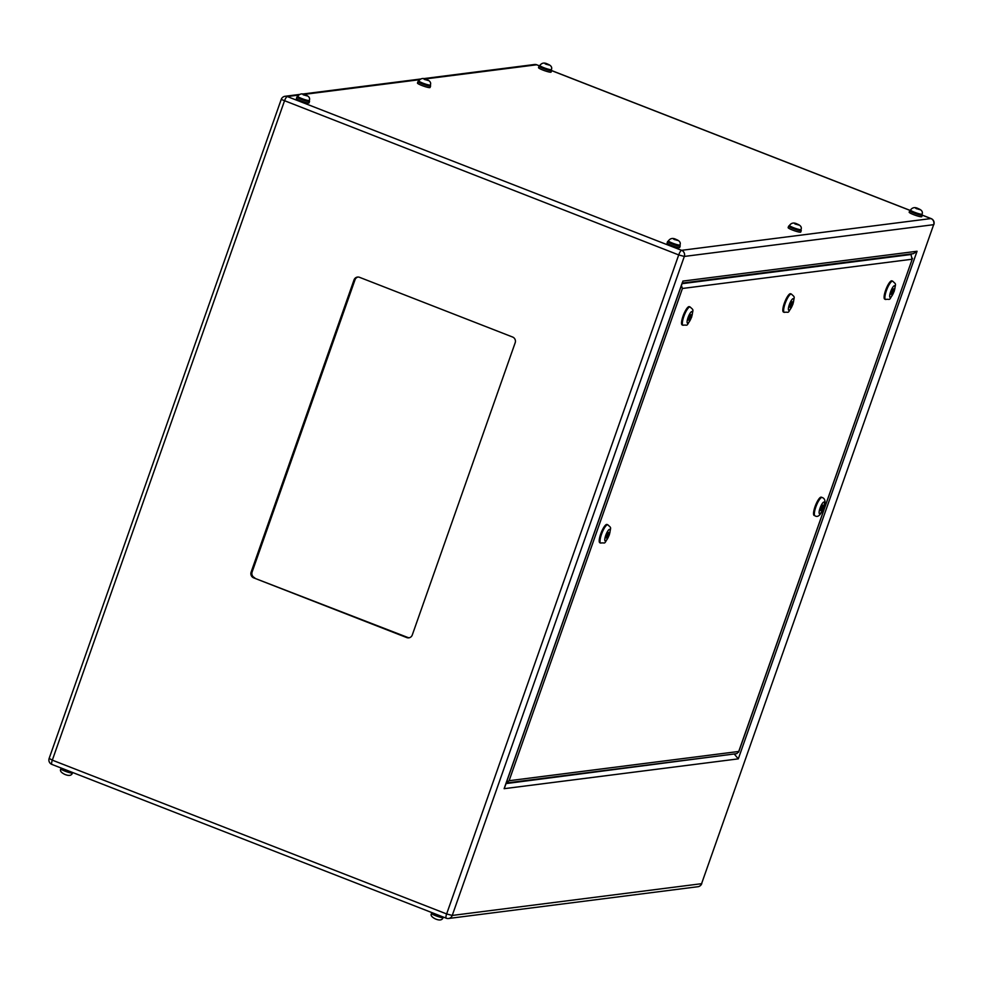 <?xml version="1.0" encoding="UTF-8"?>
<svg xmlns="http://www.w3.org/2000/svg" width="983" height="983" viewBox="0 0 983 983"><rect width="100%" height="100%" fill="white"/><g stroke="black" fill="none" stroke-linecap="round" stroke-linejoin="round"><path stroke-width="1.47" d="M431.353 912.433L431.365 912.408A6.672 0.86 19.4 0 0 435.801 914.878A6.672 0.86 19.4 0 0 443.124 916.992M60.688 767.87L60.7 767.846A6.672 0.86 19.4 0 0 65.148 770.328A6.672 0.86 19.4 0 0 72.459 772.429M422.604 83.985A6.144 0.799 19.4 0 0 430.099 85.816L430.394 84.98A6.144 0.799 -160.6 0 1 422.887 83.15A6.144 0.799 -160.6 0 1 418.795 80.889L418.5 81.724A6.144 0.799 19.4 0 0 422.604 83.985M301.548 99.406A6.144 0.799 19.4 0 0 309.055 101.224L309.35 100.389A6.144 0.799 -160.6 0 1 301.842 98.57A6.144 0.799 -160.6 0 1 297.751 96.309L297.456 97.145A6.144 0.799 19.4 0 0 301.548 99.406M672.212 243.968A6.144 0.799 19.4 0 0 679.72 245.787L680.015 244.951A6.144 0.799 -160.6 0 1 672.507 243.133A6.144 0.799 -160.6 0 1 668.403 240.872L668.108 241.707A6.144 0.799 19.4 0 0 672.212 243.968M793.256 228.548A6.144 0.799 19.4 0 0 800.764 230.366L801.059 229.543A6.144 0.799 -160.6 0 1 793.551 227.712A6.144 0.799 -160.6 0 1 789.46 225.451L789.165 226.287A6.144 0.799 19.4 0 0 793.256 228.548M914.313 213.127A6.144 0.799 19.4 0 0 921.808 214.958L922.103 214.122A6.144 0.799 -160.6 0 1 914.595 212.291A6.144 0.799 -160.6 0 1 910.504 210.03L910.209 210.866A6.144 0.799 19.4 0 0 914.313 213.127M543.648 68.564A6.144 0.799 19.4 0 0 551.144 70.395L551.438 69.56A6.144 0.799 -160.6 0 1 543.943 67.741A6.144 0.799 -160.6 0 1 539.839 65.48L539.544 66.316A6.144 0.799 19.4 0 0 543.648 68.564M668.231 241.388A6.672 0.86 19.4 0 0 667.617 241.523A6.672 0.86 19.4 0 0 672.065 243.981A6.672 0.86 19.4 0 0 680.211 245.959A6.672 0.86 19.4 0 0 679.831 245.467M667.617 241.523L667.088 243.034A6.672 0.86 19.4 0 0 671.536 245.48A6.672 0.86 19.4 0 0 679.683 247.47L680.211 245.959M297.566 96.825A6.672 0.86 19.4 0 0 296.952 96.973A6.672 0.86 19.4 0 0 301.4 99.418A6.672 0.86 19.4 0 0 309.547 101.409A6.672 0.86 19.4 0 0 309.166 100.917M296.952 96.973L296.424 98.472A6.672 0.86 19.4 0 0 300.872 100.93A6.672 0.86 19.4 0 0 309.018 102.908L309.547 101.409M418.611 81.405A6.672 0.86 19.4 0 0 417.996 81.552A6.672 0.86 19.4 0 0 422.457 84.01A6.672 0.86 19.4 0 0 430.603 85.988A6.672 0.86 19.4 0 0 430.21 85.496M417.996 81.552L417.468 83.051A6.672 0.86 19.4 0 0 421.928 85.509A6.672 0.86 19.4 0 0 430.062 87.487L430.603 85.988M789.275 225.967A6.672 0.86 19.4 0 0 788.661 226.115A6.672 0.86 19.4 0 0 793.109 228.56A6.672 0.86 19.4 0 0 801.256 230.55A6.672 0.86 19.4 0 0 800.875 230.059M788.661 226.115L788.133 227.614A6.672 0.86 19.4 0 0 792.581 230.071A6.672 0.86 19.4 0 0 800.727 232.049L801.256 230.55M551.623 70.629L910.332 210.534A6.672 0.86 19.4 0 0 909.705 210.694A6.672 0.86 19.4 0 0 914.165 213.151A6.672 0.86 19.4 0 0 922.312 215.13A6.672 0.86 19.4 0 0 921.919 214.638M909.705 210.694L909.177 212.193A6.672 0.86 19.4 0 0 913.637 214.65A6.672 0.86 19.4 0 0 921.771 216.629L922.312 215.13L931.098 218.582A4.743 1.18 111.3 0 0 930.938 218.57L922.287 215.191M536.902 64.89A4.743 1.18 111.3 0 0 536.779 64.792A4.743 1.18 111.3 0 0 536.62 64.78L539.667 65.972A6.672 0.86 19.4 0 0 539.053 66.131A6.672 0.86 19.4 0 0 543.501 68.589A6.672 0.86 19.4 0 0 551.647 70.567A6.672 0.86 19.4 0 0 551.254 70.076M539.053 66.131L538.524 67.643A6.672 0.86 19.4 0 0 542.972 70.088A6.672 0.86 19.4 0 0 551.119 72.078L551.647 70.567L910.344 210.485M607.703 535.157L607.125 536.03L607.703 535.157M822.021 507.867L821.456 508.727L822.021 507.867M821.321 497.177A9.818 2.433 111.3 0 0 815.03 506.675A9.818 2.433 111.3 0 0 814.182 515.473L814.993 515.792A9.818 2.433 -68.7 0 1 815.841 506.982A9.818 2.433 -68.7 0 1 822.12 497.496L821.321 497.177M607.801 524.787L606.99 524.467A9.818 2.433 111.3 0 0 600.711 533.966A9.818 2.433 111.3 0 0 599.851 542.763L600.662 543.083A9.818 2.433 -68.7 0 1 601.51 534.285A9.818 2.433 -68.7 0 1 607.801 524.787C611.549 528.449 610.934 526.2 609.325 534.899C603.292 545.983 606.167 542.125 600.662 543.083M892.589 291.546L892.011 292.406L892.589 291.546M791.303 304.447L790.737 305.308L791.303 304.447M690.017 317.349L689.452 318.209L690.017 317.349M892.687 281.175L891.876 280.855A9.818 2.433 111.3 0 0 885.597 290.354A9.818 2.433 111.3 0 0 884.749 299.151L885.548 299.471A9.818 2.433 -68.7 0 1 886.396 290.673A9.818 2.433 -68.7 0 1 892.687 281.175C896.435 284.837 895.832 282.588 894.211 291.287C888.177 302.371 891.053 298.513 885.548 299.471M791.401 294.077L790.59 293.757A9.818 2.433 111.3 0 0 784.311 303.256A9.818 2.433 111.3 0 0 783.463 312.053L784.262 312.373A9.818 2.433 -68.7 0 1 785.122 303.563A9.818 2.433 -68.7 0 1 791.401 294.077C795.149 297.738 794.547 295.49 792.925 304.189C786.891 315.273 789.767 311.414 784.262 312.373M690.115 306.979L689.316 306.659A9.818 2.433 111.3 0 0 683.025 316.157A9.818 2.433 111.3 0 0 682.177 324.955L682.976 325.262A9.818 2.433 -68.7 0 1 683.836 316.465A9.818 2.433 -68.7 0 1 690.115 306.979C693.863 310.64 693.261 308.379 691.651 317.091C685.606 328.175 688.481 324.304 682.976 325.262M253.688 577.869L406.778 637.586A4.46 4.288 -97.3 0 0 412.282 634.981L515.178 342.772A4.46 4.288 -97.3 0 0 512.622 337.034L359.52 277.317A4.46 4.288 -97.3 0 0 354.027 279.922L251.12 572.131A4.46 4.288 -97.3 0 0 253.688 577.869L407.773 637.463A4.46 4.288 -97.3 0 0 409.309 637.746M734.215 753.973L738.307 758.864L504.119 788.685L682.374 282.477M909.963 254.093L911.02 254.511L912.077 259.229L682.435 288.474L509.096 780.711L506.257 782.923M357.984 277.034A4.46 4.288 -97.3 0 0 355.01 279.799L252.115 572.008A4.46 4.288 -97.3 0 0 254.671 577.746M504.758 786.855L504.119 788.685M682.866 281.089L917.053 251.255L913.416 253.651L682.288 283.092M681.416 285.549L682.435 288.474M509.096 780.711L738.737 751.467L736.845 753.642L506.233 783.009M738.589 752.228L912.519 258.32L738.737 751.467M688.874 317.497L688.395 320.065L689.292 319.954L691.147 314.695L690.25 314.806L688.874 317.497M789.681 307.163L790.578 307.052L792.433 301.793L791.536 301.904L789.681 307.163M890.967 294.261L891.864 294.15L893.719 288.891L892.822 289.002L890.967 294.261M688.481 319.635L689.292 319.954M891.04 293.831L891.864 294.15M789.767 306.733L790.578 307.052M606.081 537.885L606.978 537.762L608.354 535.084L608.821 532.503L607.924 532.614L606.548 535.305L606.081 537.885M821.309 510.472L823.152 505.213L822.255 505.323L820.879 508.014L820.4 510.582L821.309 510.472L820.486 510.152M606.155 537.443L606.978 537.762M546.302 63.674L545.135 63.821L549.018 65.038L546.118 64.202M915.8 208.384L919.683 209.6L915.8 208.384M794.743 223.805L798.626 225.009L794.743 223.805M673.699 239.213L677.582 240.43L673.699 239.213M303.034 94.663L306.917 95.867L303.034 94.663M424.091 79.242L427.974 80.446L424.091 79.242M65.001 771.139A6.144 0.799 19.4 0 0 72.496 772.97C71.55 775.673 68.945 776.14 64.681 774.334C60.934 772.454 59.668 770.635 60.897 768.878A6.144 0.799 19.4 0 0 65.001 771.139M435.653 915.701A6.144 0.799 19.4 0 0 443.161 917.52C442.203 920.235 439.598 920.702 435.346 918.896C431.598 917.016 430.333 915.198 431.562 913.44A6.144 0.799 19.4 0 0 435.653 915.701M546.106 64.264L547.531 64.092L546.106 64.264M425.061 79.684L426.487 79.5L425.061 79.684M304.005 95.105L305.43 94.921L304.005 95.105M674.67 239.668L676.095 239.483L674.67 239.668M795.714 224.247L797.139 224.063L795.714 224.247M916.77 208.826L918.196 208.642L916.77 208.826M609.177 534.973A6.254 1.548 111.3 0 0 609.509 529.346A6.254 1.548 111.3 0 0 605.725 535.416A6.254 1.548 111.3 0 0 605.393 541.031A6.254 1.548 111.3 0 0 609.177 534.973M823.508 507.67A6.254 1.548 111.3 0 0 823.84 502.055A6.254 1.548 111.3 0 0 820.055 508.113A6.254 1.548 111.3 0 0 819.724 513.74A6.254 1.548 111.3 0 0 823.508 507.67M691.504 317.153A6.254 1.548 111.3 0 0 691.835 311.537A6.254 1.548 111.3 0 0 688.039 317.595A6.254 1.548 111.3 0 0 687.719 323.223A6.254 1.548 111.3 0 0 691.504 317.153M792.79 304.263A6.254 1.548 111.3 0 0 793.109 298.635A6.254 1.548 111.3 0 0 789.324 304.693A6.254 1.548 111.3 0 0 788.993 310.321A6.254 1.548 111.3 0 0 792.79 304.263M894.075 291.361A6.254 1.548 111.3 0 0 894.395 285.734A6.254 1.548 111.3 0 0 890.61 291.804A6.254 1.548 111.3 0 0 890.279 297.419A6.254 1.548 111.3 0 0 894.075 291.361M298.451 95.118L287.269 96.543A4.743 1.18 111.3 0 0 284.394 101.151L52.32 760.154L446.638 913.944L678.712 254.929L281.224 99.406L49.15 758.409L52.32 760.154A4.743 1.18 111.3 0 0 51.902 764.418A4.743 1.18 111.3 0 0 52.062 764.43M917.053 251.255L738.307 758.864M299.188 94.479L285.107 96.273A4.743 4.559 -97.3 0 1 287.269 96.543L681.588 250.321A4.743 4.559 -97.3 0 1 684.315 256.44L452.241 915.443L701.579 883.692L933.653 224.677L684.315 256.44L678.712 254.929A4.743 1.18 111.3 0 1 681.588 250.321L930.938 218.57A4.743 4.559 -97.3 0 1 933.653 224.677L701.579 883.692A4.743 4.559 -97.3 0 1 697.893 886.727A4.743 4.743 0 0 0 701.776 883.594M539.679 65.935L536.779 64.792A4.743 4.743 0 0 0 534.457 64.509A4.743 4.559 -97.3 0 1 536.62 64.78L425.086 78.984M419.495 79.697L304.042 94.405M697.893 886.727L448.543 918.491A4.743 4.743 0 0 1 446.221 918.196A4.743 1.18 111.3 0 1 446.638 913.944L452.241 915.443A4.743 4.559 -97.3 0 1 446.38 918.22A4.743 1.18 111.3 0 1 446.221 918.196L51.902 764.418A4.743 4.743 0 0 1 49.15 758.409L49.347 758.323M931.245 218.705A4.743 1.18 111.3 0 0 931.098 218.582A4.743 4.743 0 0 1 933.85 224.591M506.036 783.586L735.468 753.814M911.266 254.622L911.524 253.897M682.079 283.669L911.02 254.511M252.115 572.008L251.12 572.131M355.01 279.799L354.027 279.922M407.773 637.463L406.778 637.586M683.812 888.521L680.347 888.964M551.438 69.56C552.299 67.213 551.045 65.394 547.654 64.104C544.373 62.371 541.768 62.826 539.839 65.48M430.394 84.98C431.254 82.633 429.989 80.815 426.61 79.512C423.317 77.78 420.724 78.247 418.795 80.889M309.35 100.389C310.21 98.042 308.945 96.223 305.553 94.933C302.272 93.201 299.668 93.655 297.751 96.309M680.015 244.951C680.875 242.604 679.609 240.786 676.218 239.496C672.937 237.763 670.332 238.218 668.403 240.872M801.059 229.543C801.919 227.184 800.654 225.365 797.262 224.075C793.981 222.342 791.376 222.797 789.46 225.451M922.103 214.122C922.963 211.775 921.698 209.957 918.319 208.666C915.026 206.922 912.433 207.388 910.504 210.03M607.777 534.359L607.162 534.125M822.107 507.068L821.493 506.823M814.993 515.792C817.881 517.771 820.768 515.043 823.656 507.609C825.831 501.944 825.315 498.578 822.12 497.496M892.662 290.747L892.048 290.501M791.376 303.649L790.762 303.403M690.091 316.551L689.476 316.305M534.457 64.509L423.71 78.615M420.233 79.058L302.653 94.036M285.107 96.273A4.743 4.743 0 0 0 281.224 99.406M682.718 281.851L504.549 787.776M689.452 318.209L688.788 317.951M790.737 305.308L790.074 305.049M892.011 292.406L891.36 292.148M821.456 508.727L820.793 508.469M607.125 536.03L606.462 535.772"/></g></svg>
